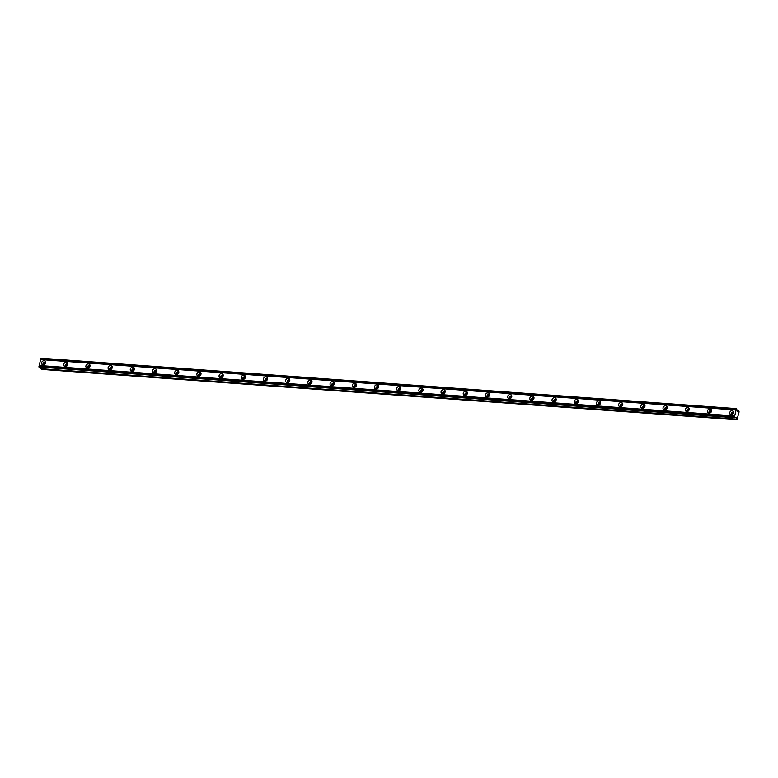 <?xml version="1.0" encoding="UTF-8"?>
<svg xmlns="http://www.w3.org/2000/svg" width="778" height="778" viewBox="0 0 778 778"><rect width="100%" height="100%" fill="white"/><g stroke="black" fill="none" stroke-linecap="round" stroke-linejoin="round"><path stroke-width="1.17" d="M43.763 364.853A1.439 1.225 133 0 1 45.62 362.859M731.884 414.752A1.439 1.225 133 0 1 733.732 412.758M709.682 413.137A1.439 1.225 133 0 1 711.539 411.154M687.489 411.533A1.439 1.225 133 0 1 689.337 409.539M665.287 409.918A1.439 1.225 133 0 1 667.145 407.935M643.095 408.314A1.439 1.225 133 0 1 644.943 406.32M620.893 406.7A1.439 1.225 133 0 1 622.75 404.716M598.7 405.095A1.439 1.225 133 0 1 600.548 403.101M576.498 403.481A1.439 1.225 133 0 1 578.355 401.497M554.306 401.876A1.439 1.225 133 0 1 556.153 399.882M532.103 400.262A1.439 1.225 133 0 1 533.961 398.278M509.911 398.657A1.439 1.225 133 0 1 511.759 396.663M487.709 397.043A1.439 1.225 133 0 1 489.566 395.059M465.516 395.438A1.439 1.225 133 0 1 467.364 393.444M443.314 393.824A1.439 1.225 133 0 1 445.172 391.84M421.122 392.209A1.439 1.225 133 0 1 422.969 390.225M398.92 390.605A1.439 1.225 133 0 1 400.777 388.621M376.727 388.99A1.439 1.225 133 0 1 378.575 387.006M354.525 387.386A1.439 1.225 133 0 1 356.382 385.402M332.332 385.771A1.439 1.225 133 0 1 334.18 383.787M310.13 384.167A1.439 1.225 133 0 1 311.988 382.183M287.938 382.552A1.439 1.225 133 0 1 289.786 380.568M265.736 380.948A1.439 1.225 133 0 1 267.593 378.964M243.543 379.333A1.439 1.225 133 0 1 245.391 377.349M221.341 377.729A1.439 1.225 133 0 1 223.198 375.745M199.149 376.114A1.439 1.225 133 0 1 200.996 374.13M176.946 374.51A1.439 1.225 133 0 1 178.804 372.526M154.754 372.895A1.439 1.225 133 0 1 156.602 370.911M132.552 371.291A1.439 1.225 133 0 1 134.409 369.297M110.359 369.676A1.439 1.225 133 0 1 112.207 367.693M88.157 368.072A1.439 1.225 133 0 1 90.015 366.078M65.965 366.457A1.439 1.225 133 0 1 67.812 364.474M734.733 417.718L38.9 366.788L39.192 365.504L734.704 415.929L734.442 417.446L736.124 417.29L736.98 419.809L739.1 411.834L738.244 410.298L737.544 411.348L736.445 408.625L734.704 415.929M44.045 360.7A2.266 1.926 -47 0 0 43.082 364.911A2.266 1.926 -47 0 0 44.045 360.7M45.61 362.042A2.266 1.926 -47 0 0 42.946 364.901M732.156 410.599A2.266 1.926 -47 0 0 731.203 414.81A2.266 1.926 -47 0 0 732.156 410.599M733.722 411.941A2.266 1.926 -47 0 0 731.067 414.8M709.964 408.985A2.266 1.926 -47 0 0 709.001 413.206A2.266 1.926 -47 0 0 709.964 408.985M711.53 410.327A2.266 1.926 -47 0 0 708.865 413.186M687.762 407.38A2.266 1.926 -47 0 0 686.809 411.591A2.266 1.926 -47 0 0 687.762 407.38M689.327 408.722A2.266 1.926 -47 0 0 686.673 411.581M665.569 405.766A2.266 1.926 -47 0 0 664.606 409.987A2.266 1.926 -47 0 0 665.569 405.766M667.135 407.108A2.266 1.926 -47 0 0 664.47 409.967M643.367 404.152A2.266 1.926 -47 0 0 642.414 408.372A2.266 1.926 -47 0 0 643.367 404.152M644.933 405.503A2.266 1.926 -47 0 0 642.278 408.362M621.175 402.547A2.266 1.926 -47 0 0 620.212 406.768A2.266 1.926 -47 0 0 621.175 402.547M622.74 403.889A2.266 1.926 -47 0 0 620.076 406.748M598.972 400.933A2.266 1.926 -47 0 0 598.019 405.153A2.266 1.926 -47 0 0 598.972 400.933M600.538 402.284A2.266 1.926 -47 0 0 597.883 405.144M576.78 399.328A2.266 1.926 -47 0 0 575.817 403.549A2.266 1.926 -47 0 0 576.78 399.328M578.346 400.67A2.266 1.926 -47 0 0 575.681 403.529M554.578 397.714A2.266 1.926 -47 0 0 553.625 401.934A2.266 1.926 -47 0 0 554.578 397.714M556.144 399.065A2.266 1.926 -47 0 0 553.489 401.925M532.385 396.109A2.266 1.926 -47 0 0 531.423 400.33A2.266 1.926 -47 0 0 532.385 396.109M533.951 397.451A2.266 1.926 -47 0 0 531.286 400.31M510.183 394.495A2.266 1.926 -47 0 0 509.23 398.715A2.266 1.926 -47 0 0 510.183 394.495M511.749 395.846A2.266 1.926 -47 0 0 509.094 398.706M487.991 392.89A2.266 1.926 -47 0 0 487.028 397.111A2.266 1.926 -47 0 0 487.991 392.89M489.556 394.232A2.266 1.926 -47 0 0 486.892 397.091M465.789 391.276A2.266 1.926 -47 0 0 464.836 395.496A2.266 1.926 -47 0 0 465.789 391.276M467.354 392.627A2.266 1.926 -47 0 0 464.699 395.487M443.596 389.671A2.266 1.926 -47 0 0 442.633 393.892A2.266 1.926 -47 0 0 443.596 389.671M445.162 391.013A2.266 1.926 -47 0 0 442.497 393.872M421.394 388.057A2.266 1.926 -47 0 0 420.441 392.277A2.266 1.926 -47 0 0 421.394 388.057M422.96 389.408A2.266 1.926 -47 0 0 420.305 392.268M399.202 386.452A2.266 1.926 -47 0 0 398.239 390.673A2.266 1.926 -47 0 0 399.202 386.452M400.767 387.794A2.266 1.926 -47 0 0 398.103 390.653M376.999 384.838A2.266 1.926 -47 0 0 376.046 389.058A2.266 1.926 -47 0 0 376.999 384.838M378.565 386.189A2.266 1.926 -47 0 0 375.91 389.049M354.807 383.233A2.266 1.926 -47 0 0 353.844 387.454A2.266 1.926 -47 0 0 354.807 383.233M356.373 384.575A2.266 1.926 -47 0 0 353.708 387.434M332.605 381.619A2.266 1.926 -47 0 0 331.652 385.839A2.266 1.926 -47 0 0 332.605 381.619M334.17 382.971A2.266 1.926 -47 0 0 331.516 385.83M310.412 380.014A2.266 1.926 -47 0 0 309.45 384.235A2.266 1.926 -47 0 0 310.412 380.014M311.978 381.356A2.266 1.926 -47 0 0 309.313 384.215M288.21 378.4A2.266 1.926 -47 0 0 287.257 382.62A2.266 1.926 -47 0 0 288.21 378.4M289.776 379.752A2.266 1.926 -47 0 0 287.121 382.611M266.018 376.795A2.266 1.926 -47 0 0 265.055 381.016A2.266 1.926 -47 0 0 266.018 376.795M267.583 378.137A2.266 1.926 -47 0 0 264.919 380.996M243.815 375.181A2.266 1.926 -47 0 0 242.862 379.401A2.266 1.926 -47 0 0 243.815 375.181M245.381 376.533A2.266 1.926 -47 0 0 242.726 379.392M221.623 373.576A2.266 1.926 -47 0 0 220.66 377.797A2.266 1.926 -47 0 0 221.623 373.576M223.189 374.918A2.266 1.926 -47 0 0 220.524 377.777M199.421 371.962A2.266 1.926 -47 0 0 198.468 376.182A2.266 1.926 -47 0 0 199.421 371.962M200.987 373.314A2.266 1.926 -47 0 0 198.332 376.173M177.228 370.357A2.266 1.926 -47 0 0 176.266 374.578A2.266 1.926 -47 0 0 177.228 370.357M178.794 371.699A2.266 1.926 -47 0 0 176.129 374.558M155.026 368.743A2.266 1.926 -47 0 0 154.073 372.963A2.266 1.926 -47 0 0 155.026 368.743M156.592 370.095A2.266 1.926 -47 0 0 153.937 372.954M132.834 367.138A2.266 1.926 -47 0 0 131.871 371.359A2.266 1.926 -47 0 0 132.834 367.138M134.399 368.48A2.266 1.926 -47 0 0 131.735 371.339M110.632 365.524A2.266 1.926 -47 0 0 109.679 369.745A2.266 1.926 -47 0 0 110.632 365.524M112.197 366.876A2.266 1.926 -47 0 0 109.542 369.735M88.439 363.919A2.266 1.926 -47 0 0 87.476 368.14A2.266 1.926 -47 0 0 88.439 363.919M90.005 365.261A2.266 1.926 -47 0 0 87.34 368.12M66.237 362.305A2.266 1.926 -47 0 0 65.284 366.526A2.266 1.926 -47 0 0 66.237 362.305M67.803 363.657A2.266 1.926 -47 0 0 65.148 366.506M736.445 408.625L40.933 358.191L39.192 365.504M40.709 367.391L41.467 369.375L736.98 419.809M38.929 367.012L734.442 417.446M734.461 416.998L38.949 366.564M40.534 359.582L736.046 410.016M40.777 358.512L736.289 408.946M737.126 410.21L738.244 410.298M40.719 368.684L736.241 419.118M38.9 366.788L734.413 417.222M40.826 358.288L736.348 408.722M735.259 417.533L736.221 417.601"/></g></svg>
